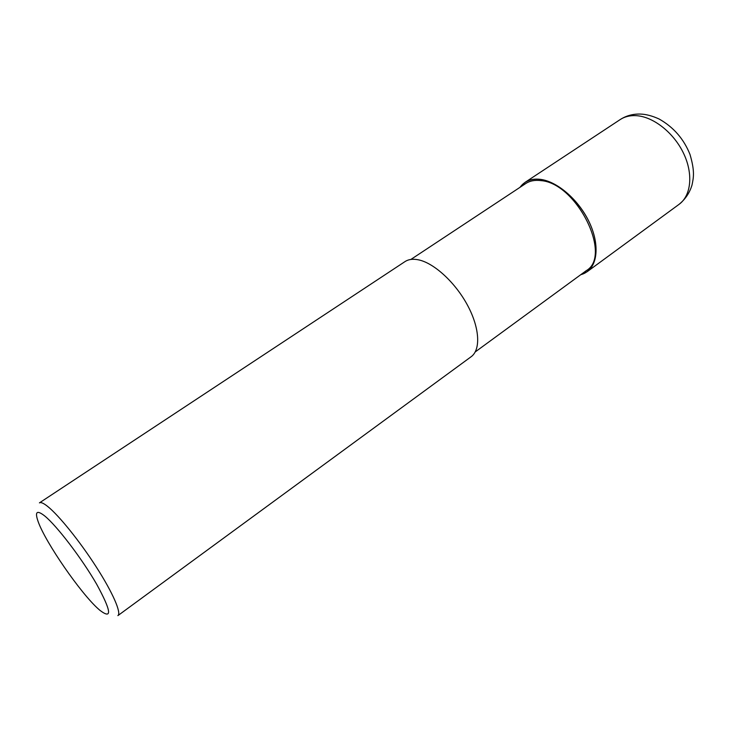 <?xml version="1.0" encoding="UTF-8"?>
<svg xmlns="http://www.w3.org/2000/svg" width="730" height="730" viewBox="0 0 730 730"><rect width="100%" height="100%" fill="white"/><g stroke="black" fill="none" stroke-linecap="round" stroke-linejoin="round"><path stroke-width="1.09" d="M520.015 187.327C524.569 181.049 531.349 178.403 540.355 179.388C558.331 181.496 581.18 202.292 590.917 225.981C600.808 249.678 595.744 270.894 580.788 274.672C595.744 270.894 600.808 249.678 590.917 225.981C581.18 202.283 558.331 181.496 540.355 179.388C531.349 178.403 524.569 181.049 520.015 187.327M410.88 259.451L525.737 183.54C529.834 180.857 534.825 179.872 540.711 180.593C576.517 182.783 612.68 255.582 586.327 270.62L475.23 351.933M39.429 502.87C40.816 501.975 43.554 503.162 47.651 506.428C58.884 515.362 79.999 541.541 96.406 567.173C112.867 592.833 121.636 613.136 117.886 615.618L471.124 356.742C480.833 349.825 479.783 328.162 467.674 305.541C455.639 282.911 434.532 263.393 418.947 259.935C413.262 258.675 408.599 259.241 404.949 261.632L39.429 502.87M98.696 609.267C80.847 593.636 45.433 542.381 38.152 521.612C34.629 511.675 36.801 509.777 44.676 515.928C56.831 525.764 81.815 558.45 96.606 584.119C111.371 611.147 112.466 619.88 99.873 610.298L98.696 609.267M519.915 187.391L525.034 182.372C529.223 179.626 534.333 178.622 540.346 179.352C556.853 181.341 577.658 198.898 588.417 220.451C599.248 241.995 598.308 263.703 587.176 271.688L580.697 274.745M636.268 115.669C653.323 116.627 673.79 132.705 683.59 153.382C693.473 174.032 691.146 195.649 679.064 204.345L679.064 204.345C685.452 199.098 689.768 192.647 692.022 184.973C693.536 177.645 694.996 171.459 689.996 154.45C683.809 138.937 673.507 127.12 659.08 118.99C652.292 115.878 646.059 114.236 640.383 114.062C632.873 113.871 626.112 115.723 620.117 119.62L620.117 119.62C624.67 116.636 630.054 115.322 636.268 115.669M525.034 182.372L620.117 119.62M587.176 271.688L679.064 204.345"/></g></svg>
